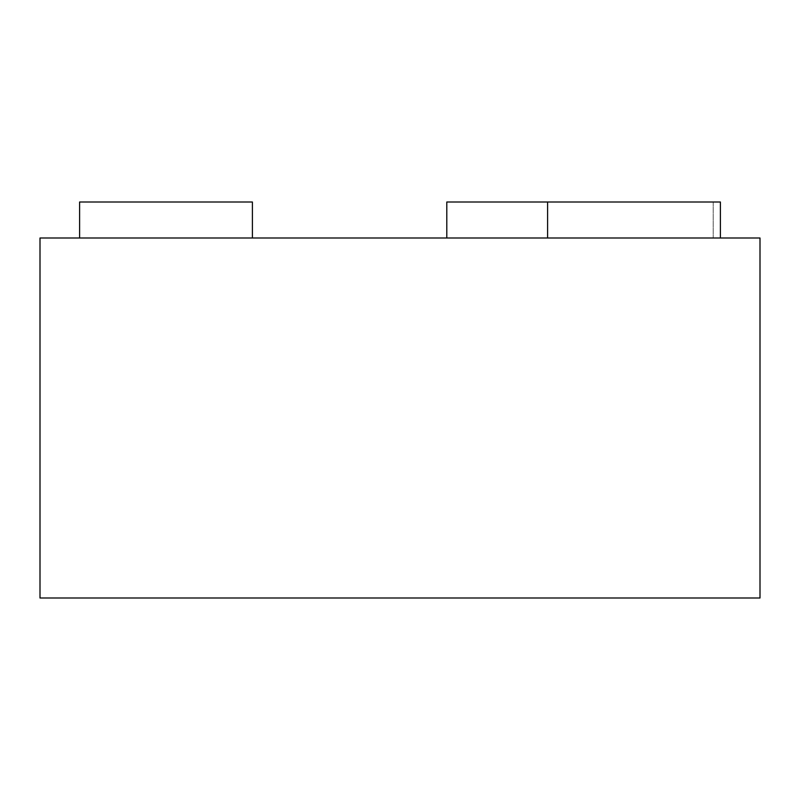 <?xml version="1.0" encoding="UTF-8"?>
<svg xmlns="http://www.w3.org/2000/svg" width="800" height="800" viewBox="0 0 800 800"><rect width="100%" height="100%" fill="white"/><g stroke="black" fill="none" stroke-linecap="round" stroke-linejoin="round"><path stroke-width="0.6" stroke-dasharray="4 3" d="M79.6 238L79.6 202L252.4 202L79.6 202L79.6 238L252.4 238L252.4 202L252.4 238L79.6 238L252.4 238L252.4 202L79.6 202L79.6 238L252.4 238M547.6 202L547.6 238L720.4 238L720.4 202L547.6 202L713.2 202L713.2 238L713.2 202L446.8 202L446.8 238L713.2 238L446.8 238M760 238L760 598L40 598L40 238L760 238M547.6 238L720.4 238"/><path stroke-width="1.2" d="M79.6 238L252.4 238L252.4 202L79.6 202L79.6 238L40 238L40 598L760 598L760 238L720.4 238L720.4 202L547.6 202L547.6 238L720.4 238M252.4 238L547.6 238M547.6 202L446.8 202L446.8 238"/></g></svg>
